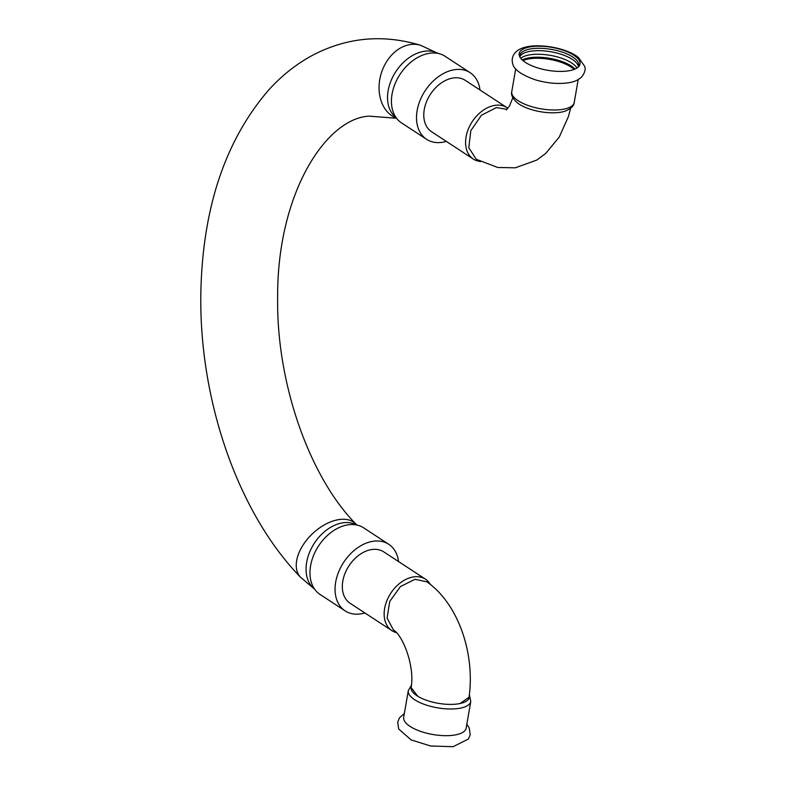 <?xml version="1.0" encoding="UTF-8"?>
<svg xmlns="http://www.w3.org/2000/svg" width="786" height="786" viewBox="0 0 786 786"><rect width="100%" height="100%" fill="white"/><g stroke="black" fill="none" stroke-linecap="round" stroke-linejoin="round"><path stroke-width="1.18" d="M574.242 102.435C574.006 106.09 570.685 109.087 564.299 111.416A29.534 11.142 -170.2 0 1 560.045 112.319A29.534 11.142 -170.2 0 1 518.121 103.438C512.885 99.095 510.762 95.165 511.765 91.648A31.695 11.957 9.8 0 0 518.112 100.706A31.695 11.957 9.8 0 0 561.98 109.47A31.695 11.957 9.8 0 0 574.242 102.435L578.182 79.612M459.997 703.529L469.016 697.31C475.216 654.335 458.71 604.012 426.867 581.817L415.028 579.311L400.438 586.562L389.748 601.408L387.095 618.061L393.491 630.058C402.334 634.754 414.969 665.388 411.147 687.544L417.72 696.219M411.245 686.669A29.534 11.142 9.8 0 0 417.651 696.18A29.534 11.142 9.8 0 0 457.855 703.912A29.534 11.142 9.8 0 0 460.105 703.509A29.534 11.142 9.8 0 0 469.242 695.689M453.905 735.156A31.695 11.957 -170.2 0 1 410.037 726.392A31.695 11.957 -170.2 0 1 403.69 717.333L408.298 690.648A31.695 11.957 -170.2 0 0 414.644 699.717A31.695 11.957 -170.2 0 0 458.523 708.471A31.695 11.957 -170.2 0 0 470.775 701.436L466.167 728.121A31.695 11.957 -170.2 0 1 453.905 735.156M531.13 46.708A30.86 11.643 9.8 0 0 519.585 56.395A30.86 11.643 9.8 0 0 525.372 62.379A30.86 11.643 9.8 0 0 568.091 70.907A30.86 11.643 9.8 0 0 578.702 66.604A30.86 11.643 9.8 0 0 567.089 51.729A30.86 11.643 9.8 0 0 531.13 46.708M576.953 68.048A29.819 11.24 9.8 0 0 530.442 54.735A29.819 11.24 9.8 0 0 520.754 58.341M574.998 69.07A29.819 11.24 9.8 0 0 529.931 57.702A29.819 11.24 9.8 0 0 522.238 59.952M578.329 66.692A29.819 11.24 9.8 0 0 561.41 54.372A29.819 11.24 9.8 0 0 531.061 51.159A29.819 11.24 9.8 0 0 519.91 56.602M577.985 67.291A29.819 11.24 9.8 0 0 578.702 65.533A29.819 11.24 9.8 0 0 563.238 52.475A29.819 11.24 9.8 0 0 531.474 48.771A29.819 11.24 9.8 0 0 519.939 55.384A29.819 11.24 9.8 0 0 520.027 57.28M430.738 584.735L427.997 581.227A30.723 21.458 123.2 0 0 425.57 579.243A30.723 21.458 123.2 0 0 390.789 593.194A30.723 21.458 123.2 0 0 391.909 630.647A30.723 21.458 123.2 0 0 394.69 632.082L396.311 632.632M507.039 109.323L496.418 107.594L481.484 115.188L470.824 130.673L468.79 147.689L476.228 159.253L497.774 167.487L515.321 167.801L536.75 160.089L545.671 153.476L559.259 137.029L568.337 116.78L570.646 108.281M507.923 108.33A30.723 21.458 123.2 0 0 507.019 107.682A30.723 21.458 123.2 0 0 495.033 105.353A30.723 21.458 123.2 0 0 468.309 129.13A30.723 21.458 123.2 0 0 473.359 159.096A30.723 21.458 123.2 0 0 476.149 160.531L480.521 161.641M446.33 141.401A39.801 27.795 -56.8 0 1 442.105 142.335A39.801 27.795 -56.8 0 1 426.582 139.309L401.499 122.891A39.801 27.795 -56.8 0 1 394.955 84.073A39.801 27.795 -56.8 0 1 429.569 53.271A39.801 27.795 -56.8 0 1 445.092 56.297L470.185 72.715A39.801 27.795 -56.8 0 1 479.991 89.997M426.582 139.309A39.801 27.795 -56.8 0 1 420.038 100.49A39.801 27.795 -56.8 0 1 454.652 69.689A39.801 27.795 -56.8 0 1 470.185 72.715M473.359 159.096L431.553 131.724A30.723 21.458 -56.8 0 1 426.503 101.758A30.723 21.458 -56.8 0 1 453.227 77.981A30.723 21.458 -56.8 0 1 465.214 80.31L507.019 107.682M398.541 561.548A39.801 27.795 123.2 0 0 388.726 544.276L363.643 527.848A39.801 27.795 123.2 0 0 348.119 524.822A39.801 27.795 123.2 0 0 313.506 555.623A39.801 27.795 123.2 0 0 320.04 594.442L345.123 610.869A39.801 27.795 123.2 0 0 360.656 613.895A39.801 27.795 123.2 0 0 364.881 612.952M388.726 544.276A39.801 27.795 123.2 0 0 373.203 541.249A39.801 27.795 123.2 0 0 338.589 572.051A39.801 27.795 123.2 0 0 345.123 610.869M425.57 579.243L383.755 551.87A30.723 21.458 123.2 0 0 371.768 549.532A30.723 21.458 123.2 0 0 345.054 573.308A30.723 21.458 123.2 0 0 350.094 603.275L391.909 630.647M574.065 69.443A29.603 11.161 9.8 0 0 570.862 66.928A29.603 11.161 9.8 0 0 529.882 58.754A29.603 11.161 9.8 0 0 522.995 60.62M396.065 117.595A38.406 26.822 -56.8 0 1 388.127 90.754A38.406 26.822 -56.8 0 1 438.077 53.438M396.488 118.175A38.406 29.269 -72.8 0 1 379.068 86.411A38.406 29.269 -72.8 0 1 420.549 45.274L438.195 53.458M356.628 524.989A38.406 26.822 123.2 0 0 342.883 522.818A38.406 26.822 123.2 0 0 306.668 562.304A38.406 26.822 123.2 0 0 314.616 589.156M357.011 525.077L355.979 524.085A38.406 23.167 136.2 0 0 339.031 519.575A38.406 23.167 136.2 0 0 298.11 555.113A38.406 23.167 136.2 0 0 300.547 577.248C235.495 510.409 196.579 392.086 201.137 283.098C204.38 202.778 226.928 138.365 268.802 89.869C281.643 75.711 296.047 64.285 312.013 55.57C346.587 37.345 382.762 33.916 420.549 45.274M466.835 724.27L469.222 727.905L470.195 734.743L468.456 739.017L453.07 746.7L430.669 746.012L411.157 739.921L398.659 729.005L397.687 722.157L399.426 717.883L404.358 713.472M567.728 82.884C573.603 82.166 578.28 80.162 581.758 76.881C584.843 72.784 585.816 69.256 584.676 66.309L578.584 57.653C571.638 51.542 554.327 45.667 536.592 45.824C513.494 46.148 511.106 57.575 512.541 62.998C513.317 69.089 520.863 74.68 535.178 79.769C546.604 83.159 557.451 84.2 567.728 82.884M411.373 685.245L408.298 690.648M469.36 694.736L470.775 701.436M512.826 97.719L509.593 105.796L506.272 109.971M511.765 91.648L515.704 68.814M314.685 589.254L300.547 577.248M355.979 524.085C310.234 477.967 276.525 384.58 277.645 298.562C276.701 192.953 326.573 118.067 369.184 116.141L396.547 118.264"/></g></svg>
